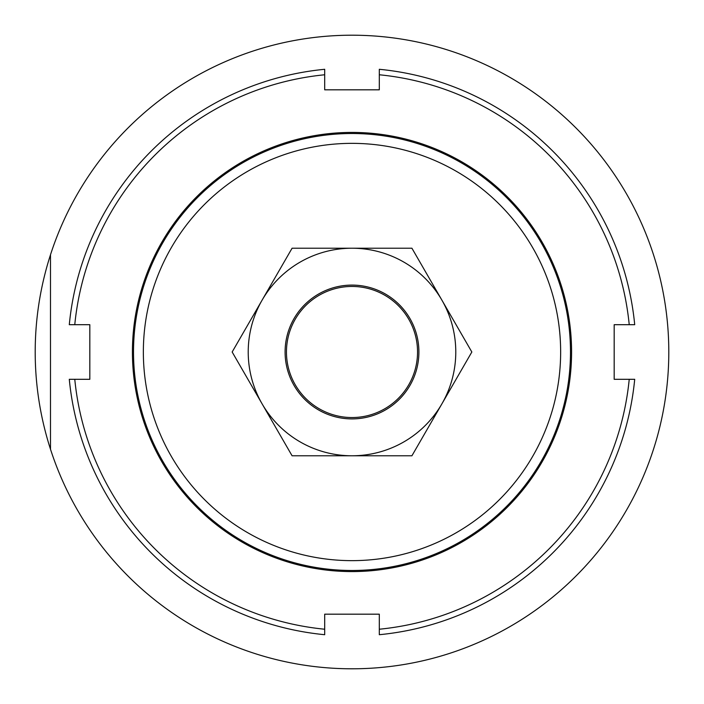 <?xml version="1.0" encoding="UTF-8"?>
<svg xmlns="http://www.w3.org/2000/svg" width="704" height="704" viewBox="0 0 704 704"><rect width="100%" height="100%" fill="white"/><g stroke="black" fill="none" stroke-linecap="round" stroke-linejoin="round"><path stroke-width="1.06" d="M348.568 417.454A65.542 65.542 0 0 0 417.454 355.432A65.542 65.542 0 0 0 355.432 286.546A65.542 65.542 0 0 0 286.546 348.568A65.542 65.542 0 0 0 348.568 417.454M50.494 449.24A316.8 316.8 0 0 0 668.8 352A316.8 316.8 0 0 0 50.494 254.76L50.494 449.24A316.8 316.8 0 0 1 50.494 254.76M133.514 352A218.486 218.486 0 0 0 352 570.486A218.486 218.486 0 0 0 570.486 352A218.486 218.486 0 0 0 352 133.514A218.486 218.486 0 0 0 133.514 352M143.352 352A208.648 208.648 0 0 1 352 143.352A208.648 208.648 0 0 1 560.648 352A208.648 208.648 0 0 1 352 560.648A208.648 208.648 0 0 1 143.352 352M132.422 352A219.578 219.578 0 0 1 352 132.422A219.578 219.578 0 0 1 571.578 352A219.578 219.578 0 0 1 352 571.578A219.578 219.578 0 0 1 132.422 352M69.291 324.694L74.774 324.694A278.564 278.564 0 0 1 324.694 74.774L324.694 69.291A284.029 284.029 0 0 0 69.291 324.694M379.306 74.774A278.564 278.564 0 0 1 629.226 324.694L634.709 324.694A284.029 284.029 0 0 0 379.306 69.291L379.306 89.822L324.694 89.822L324.694 74.774M629.226 379.306A278.564 278.564 0 0 1 379.306 629.226L379.306 634.709A284.029 284.029 0 0 0 634.709 379.306L614.178 379.306L614.178 324.694L629.226 324.694M74.774 324.694L89.822 324.694L89.822 379.306L69.291 379.306A284.029 284.029 0 0 0 324.694 634.709L324.694 614.178L379.306 614.178L379.306 629.226M324.694 629.226A278.564 278.564 0 0 1 74.774 379.306M441.874 403.894A103.778 103.778 0 0 0 352 248.222A103.778 103.778 0 0 0 262.126 403.894L232.162 352L292.081 248.222L411.919 248.222L471.838 352L411.919 455.778L352 455.778A103.778 103.778 0 0 0 441.874 403.894M285.094 352A66.906 66.906 0 0 0 352 418.906A66.906 66.906 0 0 0 418.906 352A66.906 66.906 0 0 0 352 285.094A66.906 66.906 0 0 0 285.094 352M262.126 403.894A103.778 103.778 0 0 0 352 455.778L292.081 455.778L262.126 403.894"/></g></svg>
